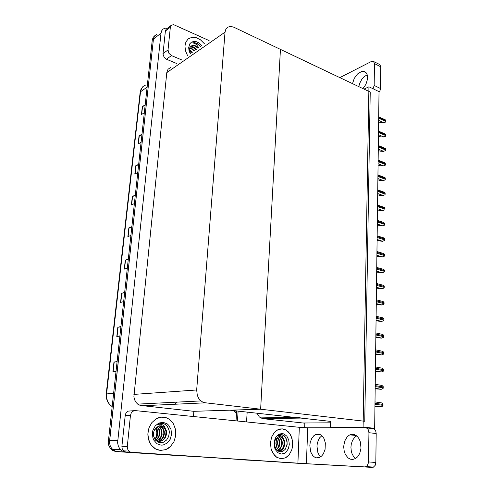 <?xml version="1.0" encoding="UTF-8"?>
<svg xmlns="http://www.w3.org/2000/svg" width="492" height="492" viewBox="0 0 492 492"><rect width="100%" height="100%" fill="white"/><g stroke="black" fill="none" stroke-linecap="round" stroke-linejoin="round"><path stroke-width="0.74" d="M298.558 417.265L300.969 418.108L330.661 421.423L330.495 427.13L336.362 427.745M239.499 459.46L250.877 460.211M257.008 413.206L259.364 416.945L262.488 418.631L304.849 423.182L304.677 427.689M154.937 35.59L153.11 37.367L152.243 40.012L108.209 442.523L108.75 445.303L110.325 448.304L112.496 450.328L115.503 451.508L173.196 455.303L116.395 451.496L113.437 450.155L111.21 447.818L110.023 445.346L109.452 441.841L153.436 39.083L154.463 36.18L156.653 34.397L154.463 36.18L153.436 39.083L109.482 442.56L110.263 446.004L111.604 448.36L113.781 450.389L116.795 451.57L190.287 456.305L124.599 451.908L121.955 450.783L119.747 448.722L118.388 446.318L117.594 442.818L161.007 33.167L161.806 30.59L163.172 29.04L165.146 28.155L167.649 28.161M170.755 67.416L168.043 69.28L166.788 72.644L133.879 396.816L134.624 399.891L136.143 402.536L137.969 404.283L140.251 405.433L193.86 411.324L193.448 416.515M233.743 27.195L230.662 26.402L227.716 27.152L225.982 28.93L225.022 32.14L196.708 389.953L197.31 395.31L198.793 398.458L200.379 400.377L202.458 401.89L204.703 402.702L260.649 409.209L280.446 49.391L370.242 92.072L364.781 421.275L260.649 409.209L280.446 49.391L233.743 27.195M116.881 361.835L113.953 362.057L112.883 371.718L115.835 371.355M120.725 326.854L117.822 327.217L116.776 336.626L119.716 336.042M124.47 292.771L121.585 293.269L120.571 302.439L123.492 301.651M128.117 259.567L125.257 260.188L124.267 269.13L127.176 268.14M145.048 105.491L142.293 106.666L141.419 114.562L144.254 112.736M141.825 134.808L139.052 135.884L138.154 143.978L141.001 142.293M138.529 164.845L135.73 165.816L134.808 174.107L137.674 172.587M135.146 195.632L132.323 196.493L131.382 204.992L134.261 203.639M131.678 227.193L128.836 227.944L127.871 236.658L130.767 235.483M375.027 401.902L381.577 402.899L382.948 403.735L383.04 405.408L382.924 406.029L380.956 406.822L374.966 406.361M358.785 86.629L359.621 83.382L361.78 79.304L363.969 76.826L367.229 74.802M352.543 83.658L354.252 78.425L357.499 74.009L361.423 71.586L363.317 71.365L364.873 71.783L366.146 72.785L367.266 74.919L367.487 79.36L365.931 84.323L362.979 88.621M204.487 43.794L200.422 39.778L196.185 37.669L191.905 37.318L188.245 38.88L185.902 41.931L184.955 46.119L185.533 50.897L187.575 55.639L185.533 50.897L184.955 46.119L185.902 41.931L188.245 38.88L191.905 37.318L196.185 37.669L200.422 39.778L204.487 43.794M163 53.628L168.012 49.926L168.854 53.247L171.468 55.584L166.431 59.218L164.125 57.349L162.981 54.083L165.441 30.584L166.284 29.12L170.915 25.615M373.889 61.678L379.83 64.587L380.728 66.795L374.467 63.609L373.576 61.395L371.927 61.217L339.831 77.619M373.053 88.788L374.135 85.436L380.457 88.499L380.064 90.473L379.024 92.324M209.088 40.572L173.781 24.692L171.431 25.092L170.349 27.165L165.367 31.045M355.513 458.587L353.822 456.89L352.094 453.839L351.288 451.127L350.944 447.234L351.288 444.104L352.573 440.303L354.658 437.32L356.614 435.826M343.693 446.607L344.664 441.232L347.118 436.951L349.123 435.26L350.981 434.479L354.443 434.621L357.592 436.736L359.252 439.104L360.421 442.044L360.993 448.169L359.757 453.372L357.746 456.693L355.796 458.415L352.721 459.479L350.341 459.184L348.121 457.96L345.446 454.62L344.289 451.644L343.693 446.607M320.673 456.853L318.853 454.577L317.844 452.376L316.965 446.312L317.291 443.452L318.416 439.953L319.708 437.769L321.885 435.678M309.825 445.709L310.224 442.505L311.602 438.673L313.761 435.777L315.741 434.461L318.822 434.073L320.815 434.854L322.586 436.416L324.019 438.655L325.304 442.941L325.107 449.307L323.305 453.968L321.657 456.047L319.726 457.4L316.541 457.874L314.499 457.086L312.691 455.494L310.704 451.871L309.825 445.709M160.527 450.451L165.81 449.608L170.509 446.508L173.959 441.619L175.699 435.654L175.509 429.436L173.418 423.827L171.739 421.503L169.316 419.307L166.77 417.917L163.541 417.124L160.982 417.154L156.019 418.87L151.819 422.603L148.965 427.874L147.871 433.969L148.701 440.045L151.339 445.254L155.638 449.005L160.527 450.451L157.206 449.725L154.156 448.058L151.339 445.254L149.808 442.806L148.043 437.062L147.871 433.969L148.965 427.874L151.819 422.603L156.019 418.87L158.449 417.745L160.982 417.154L165.872 417.597L168.91 419.036L171.739 421.503L173.418 423.827L175.509 429.436L175.699 435.654L173.959 441.619L170.509 446.508L168.276 448.317L165.81 449.608L160.527 450.451M281.018 458.759L285.409 457.874L289.173 454.774L291.738 449.971L292.722 444.233L291.99 438.44L289.653 433.47L286.073 430.094L282.414 428.87L278.134 429.571L274.351 432.431L271.664 437.031L270.489 442.689L271.024 448.532L273.201 453.649L276.664 457.234L281.018 458.759L276.664 457.234L274.8 455.672L271.922 451.238L271.024 448.532L270.489 442.689L271.664 437.031L274.351 432.431L278.134 429.571L280.249 428.938L282.685 428.901L285.317 429.688L287.992 431.546L289.653 433.47L291.006 435.801L292.574 441.287L292.445 447.166L291.738 449.971L289.173 454.774L287.408 456.57L285.409 457.874L281.018 458.759M121.893 446.293L127.274 446.502L127.354 448.353L128.154 450.328L129.636 451.748L131.389 452.289L125.774 452L124.058 451.373L122.28 449.153L121.893 446.293L125.343 414.461L126.45 412.431L128.191 411.127L134.5 410.648M365.999 427.782L373.871 428.79L375.685 430.844L376.202 433.501L368.926 432.745L368.194 429.608L367.327 428.489L365.851 427.751L307.764 427.769L306.418 463.735L131.389 452.289M368.49 461.945L375.839 462.474L375.187 465.309L373.33 467.191L364.818 466.908L366.066 466.656L367.204 465.752L368.422 462.812L368.926 432.745M297.894 463.218L299.345 427.32L135.601 410.611L133.56 410.931L132.2 411.835L131.155 413.206L130.46 415.476L125.103 415.623M125.977 452.019L296.861 463.212L372.173 467.394M299.345 427.32L307.764 427.769M375.248 384.332L381.761 385.421L383.12 386.251L383.213 387.948L383.096 388.52L381.054 389.313L375.193 388.815M375.476 366.989L381.946 368.17L383.293 368.994L383.385 370.667L383.274 371.232L381.189 372.026L375.414 371.497M375.697 349.867L382.278 351.208L383.465 351.958L383.557 353.508L383.44 354.166L381.368 354.953L375.636 354.394M375.913 332.961L382.456 334.394L383.631 335.138L383.723 336.712L383.612 337.315L381.3 338.127L375.857 337.512M198.829 47.755L196.339 44.428L194.389 43.271L192.47 42.878L194.617 42.663L196.911 43.278L198.786 44.483L200.607 46.512M190.293 53.733L189.063 50.75L188.664 47.749L189.703 43.917L191.37 42.226L193.608 41.445L196.173 41.648L199.174 43.075L201.861 45.627M198.467 48.007L196.72 46.432L194.875 45.559L192.901 45.387L191.179 46.039L189.82 47.699L189.445 49.495L190.465 53.61M198.03 48.314L194.924 45.805L193.282 45.436L191.646 45.793M195.994 49.741L193.128 47.349L190.195 47.011M196.499 49.384L193.614 46.98L191.812 46.525L190.379 46.758M193.971 51.156L191.929 49.225L189.611 48.345M194.475 50.805L192.12 48.677L189.721 47.958M191.966 52.564L189.469 50.375M192.464 52.214L189.438 49.772M200.398 46.66L198.854 44.926L196.554 43.364L194.168 42.706L192.47 42.878M277.476 450.561L280.428 448.649L282.144 444.916L282.26 441.988L281.695 439.817L280.557 437.978L279.05 437.191L280.452 438.618L281.369 440.611L281.639 444.233L281.006 446.638L279.837 448.606L277.187 450.457L280.231 450.561L282.34 449.301L284.155 446.521L284.727 444.091L284.548 441.103L282.617 436.724L280.132 435.248L277.334 435.93L278.171 435.315L279.973 434.577L281.904 434.528L284.899 436.318L287.039 440.795L287.156 444.442L285.231 449.337L282.82 451.324L281.418 451.754L279.001 451.533L276.393 449.645L275.157 447.579L274.499 445.131L274.727 441.324L275.668 439.147L277.562 437.234L279.825 436.601L281.941 437.228L279.807 436.613M282.199 433.513L283.872 433.926L286.811 436.17L288.743 439.891L289.29 444.368L288.349 448.735L286.092 452.136L284.597 453.255L281.24 454.03L277.955 452.757L275.403 449.676L274.579 447.64L274.032 443.089L274.339 440.807L276.037 436.81L278.841 434.215L282.199 433.513M277.906 450.74L278.251 450.752M278.386 450.746L281.51 449.479L283.048 447.554L283.958 445.082L283.921 441.047L283.005 438.821L281.498 437.222M283.718 438.993L281.941 437.228M279.05 437.191L278.392 436.834M279.659 437.197L278.712 436.736M276.326 449.559L278.152 447.437L279.265 443.538L278.939 440.549L277.125 437.536M276.553 449.836L279.124 446.718L279.887 443.12L279.185 439.602L277.439 437.314M275.342 447.991L276.498 445.555L276.861 443.409L276.719 441.293L275.84 438.889M275.594 448.47L276.947 446.047L277.451 443.544L277.217 440.844L276.166 438.47M274.413 443.987L274.474 442.652M274.61 445.795L275.065 443.317L274.85 440.912M280.551 451.816L282.888 449.411L284.29 446.139M286.578 446.828L287.131 442.892L286.11 438.409L284.124 435.728L281.006 434.461M156.001 437.634L156.874 432.8L155.466 428.354M156.112 440.771L158.732 441.57L162.206 440.826L165.084 438.2L166.585 434.184L166.419 430.851L164.506 426.564L163.129 425.149L161.124 424.295L159.082 424.258L157.077 424.953L159.285 423.784L161.64 423.36L163.682 423.618L165.226 424.362L167.729 426.908L169.137 430.5L169.334 432.511L168.639 436.552L166.603 440.008L163.535 442.197L161.776 442.665L158.787 442.394L155.638 440.266L153.75 436.613L153.461 433.772L154.002 430.967L155.3 428.557L158.473 426.14L161.474 425.851L164.076 427.044L160.73 425.789M163.073 422.296L167.083 423.803L168.75 425.316L171.013 429.485L171.511 434.479L170.152 439.338L167.175 443.108L163.16 445.039L161.007 445.168L156.93 443.716L153.855 440.248L152.901 437.966L152.409 432.88L152.895 430.334L155.195 425.9L158.83 423.034L163.073 422.296M158.178 441.558L162.034 440.598L164.156 438.698L165.54 436.176L166.025 431.724L165.22 429.11L163.621 427.044M165.423 428.489L164.076 427.044M157.655 441.392L159.962 440.457L161.874 438.729L163.178 436.49L163.836 433.839L163.719 431.183L162.889 428.889L161.259 426.927L159.211 425.918M157.046 441.527L157.643 441.49M157.926 441.453L160.638 440.389L162.477 438.679L163.627 436.748L164.359 434.153L164.291 431.299L163.541 429.086L161.96 427.044L159.494 425.857M156.579 441.004L158.608 439.78L160.177 437.985L161.228 435.771L161.671 433.261L161.444 430.838L160.607 428.741L158.073 426.306M156.843 441.121L160.103 438.846L161.327 436.921L162.114 434.356L161.653 429.768L160.521 427.831L158.356 426.183M155.669 440.303L158.51 437.05L159.457 433.741L158.805 429.479L156.936 426.976M155.866 440.518L158.793 437.542L160.041 432.997L159.414 429.639L157.219 426.779M154.826 439.165L156.684 436.25L157.299 433.575L157.12 430.937L155.773 428.009M155.041 439.491L157.157 436.422L157.87 433.046L157.311 429.799L156.069 427.714M169.303 431.736L168.485 428.458L166.745 425.728L164.494 424.043L161.604 423.36M376.128 316.27L382.628 317.783L383.797 318.527L383.889 320.083L383.778 320.679L381.478 321.485L376.072 320.846M376.343 299.794L382.961 301.467L383.963 302.125L384.049 303.705L383.938 304.253L381.657 305.052L376.282 304.382M376.552 283.521L383.127 285.268L384.123 285.926L384.215 287.389L384.104 288.023L381.835 288.829L376.497 288.127M376.761 267.439L383.311 269.278L384.283 269.923L384.375 271.369L384.264 272.002L382.007 272.802L376.7 272.07M376.97 251.541L383.662 253.583L384.443 254.124L384.529 255.637L384.418 256.172L382.179 256.972L376.909 256.215M377.173 235.846L383.409 237.765L384.596 238.515L384.695 239.075L384.578 240.539L382.352 241.338L377.112 240.551M377.37 220.336L383.748 222.427L384.849 223.651L384.732 225.09L382.518 225.889L377.309 225.078M377.567 205.01L384.215 207.366L384.904 207.858L384.99 209.309L384.885 209.832L382.684 210.631L379.178 210.379L377.505 209.795M377.764 189.869L384.258 192.249L385.07 192.839L385.144 194.155L385.033 194.758L382.85 195.552L379.363 195.299L377.702 194.691M377.961 174.912L384.572 177.471L385.205 177.932L385.291 179.26L385.181 179.863L383.01 180.656L379.541 180.404L377.893 179.771M378.151 160.134L384.381 162.588L385.445 163.756L385.328 165.14L383.17 165.933L379.726 165.681L378.084 165.023M378.336 145.521L384.799 148.209L385.494 148.707L385.58 150.048L385.476 150.595L383.329 151.382L379.904 151.13L378.274 150.454M378.526 131.087L385.199 134.015L385.685 134.482L385.722 135.712L385.617 136.216L383.483 137.004L380.076 136.751L378.459 136.05M378.711 116.819L385.248 119.771L385.796 120.196L385.863 121.512L385.759 122.01L383.637 122.797L380.254 122.539L378.643 121.819M235.527 410.808L236.578 412.567M175.035 404.215L176.88 402.118M106.198 394.018L106.555 393.92L106.856 398.926L107.846 401.712L109.384 404.147L111.973 406.515M145.737 84.975L143.523 86.094L142.188 87.416L140.146 92.342M236.511 413.631L233.866 410.623M112.022 406.072L111.389 406.103L109.925 404.885L107.619 401.767L106.34 398.01L106.204 393.987L140.165 92.207L141.026 89.169L142.785 86.74M330.624 422.794L303.324 423.015M237.476 421.004L238.103 411.097L237.476 421.004M246.578 421.933L247.162 412.105M368.914 86.801L363.065 427.068L374.683 428.341L379.037 91.66L368.914 86.801L364.043 89.132M363.065 427.068L330.495 427.13M330.661 421.423L229.93 410.18L260.649 409.209L193.86 411.324M236.049 420.857L236.677 410.937M116.905 361.632L113.953 362.057M120.755 326.571L117.822 327.217M124.507 292.426L121.585 293.269M128.166 259.149L125.257 260.188M145.128 104.796L142.293 106.666M141.899 134.162L139.052 135.884M138.59 164.254L135.73 165.816M135.202 195.096L132.323 196.493M131.727 226.72L128.836 227.944M168.012 49.926L170.349 27.165M166.431 59.218L176.468 63.413M380.457 88.499L380.728 66.795M374.135 85.436L374.467 63.609M181.554 59.852L171.468 55.584M127.274 446.502L130.46 415.476M375.839 462.474L376.202 433.501M364.818 466.908L306.418 463.735M383.329 151.382L385.476 150.595M383.483 137.004L385.617 136.216M383.637 122.797L385.759 122.01M300.969 418.108L263.005 418.71M251.726 460.327L240.957 459.749M125.817 452.08L116.309 451.601M117.631 440.604L108.252 440.358M161.007 33.167L152.243 40.012M225.022 32.14L166.788 72.644M196.708 389.953L133.885 394.406M205.361 402.807L141.788 405.759M147.059 87.201L140.521 91.74L106.555 393.92L113.412 393.397M128.111 236.56L129.07 227.864M131.622 204.881L132.563 196.406M135.048 173.983L135.964 165.718M138.387 143.836L139.285 135.774M141.653 114.415L142.526 106.543M124.507 269.044L125.497 260.127M120.811 302.377L121.825 293.22M117.016 336.577L118.062 327.174M113.123 371.688L114.193 362.032M374.972 406.06L380.783 406.835M374.996 404.264L383.04 405.359M375.009 403.305L383.047 404.399M375.199 388.434L380.974 389.32M375.224 386.614L383.213 387.85M375.236 385.66L383.225 386.909M375.421 371.036L381.159 372.026M375.445 369.184L383.385 370.568M375.457 368.25L383.397 369.64M375.642 353.865L381.343 354.953M375.667 351.989L383.557 353.508M375.679 351.06L383.563 352.592M375.863 336.909L381.528 338.096M375.888 335.009L383.723 336.669M375.9 334.093L383.729 335.759M376.079 320.169L381.706 321.454M376.103 318.244L383.889 320.034M376.116 317.34L383.895 319.142M376.294 303.644L381.884 305.015M376.318 301.688L384.049 303.613M376.331 300.797L384.061 302.728M376.503 287.316L382.056 288.786M376.528 285.342L384.215 287.389M376.54 284.462L384.221 286.516M376.712 271.197L382.229 272.752M376.737 269.204L384.375 271.369M376.749 268.331L384.381 270.508M376.921 255.28L382.401 256.922M376.946 253.257L384.529 255.551M376.958 252.402L384.541 254.696M377.124 239.555L382.567 241.283M377.149 237.513L384.683 239.918M377.161 236.664L384.695 239.075M377.321 224.02L382.733 225.828M377.352 221.96L384.836 224.481M377.358 221.123L384.849 223.651M377.524 208.676L382.899 210.564M377.548 206.597L384.99 209.223M377.561 205.767L384.996 208.405M377.715 193.516L383.059 195.484M377.745 191.419L385.144 194.155M377.758 190.601L385.15 193.344M377.911 178.541L383.225 180.582M377.936 176.419L385.291 179.26M377.948 175.613L385.298 178.461M378.102 163.744L383.379 165.853M378.133 161.604L385.433 164.549M378.139 160.804L385.445 163.756M378.293 149.119L383.539 151.302M378.317 146.96L385.58 150.005M378.33 146.173L385.587 149.224M378.477 134.667L383.692 136.924M378.508 132.496L385.722 135.632M378.514 131.715L385.728 134.857M378.662 120.38L383.846 122.705M378.692 118.191L385.863 121.432M378.699 117.422L385.869 120.663M294.111 417.345L260.655 417.917M120.638 449.719L111.198 449.288M200.982 400.906L137.711 404.092M374.972 405.949L381.159 406.779M363.317 71.365L366.109 72.742M349.849 434.879L356.183 435.506M315.741 434.461L320.993 434.971M366.153 466.613L373.514 467.105M123.406 450.85L128.799 451.109M375.199 388.336L381.294 389.27M375.427 370.95L381.429 371.983M375.648 353.785L381.558 354.916M375.863 336.848L381.694 338.066M190.656 46.66L190.213 46.974M161.96 427.044L161.407 427.05M159.759 427.05L159.211 427.056M157.575 427.056L157.034 427.056M376.079 320.12L381.823 321.43M376.294 303.607L381.958 305.003M376.503 287.303L382.087 288.779"/></g></svg>
